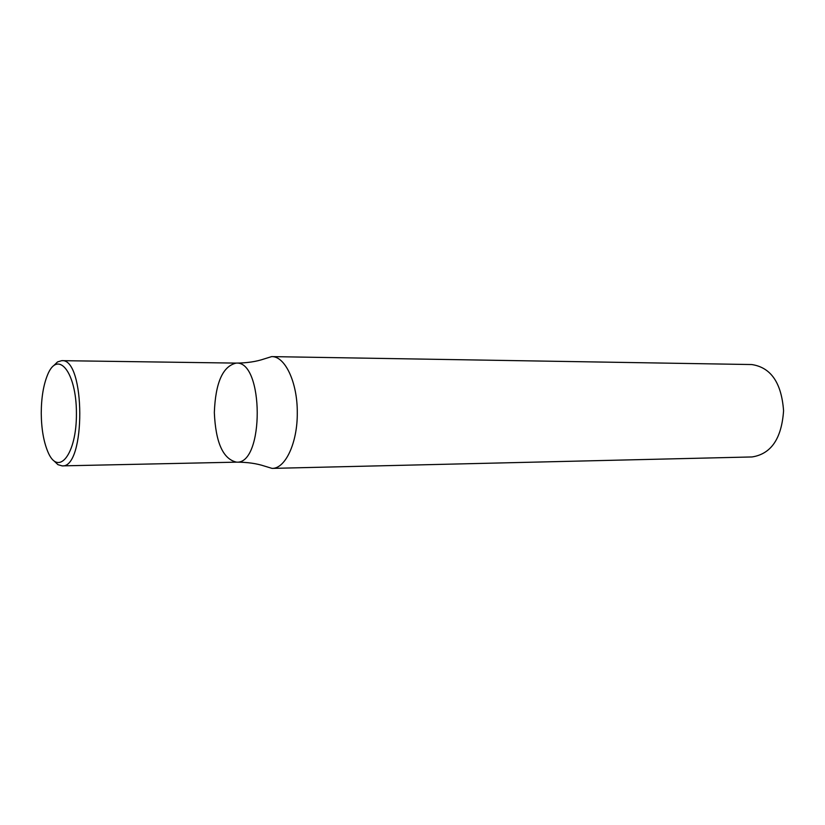 <?xml version="1.0" encoding="UTF-8"?>
<svg xmlns="http://www.w3.org/2000/svg" width="825" height="825" viewBox="0 0 825 825"><rect width="100%" height="100%" fill="white"/><g stroke="black" fill="none" stroke-linecap="round" stroke-linejoin="round"><path stroke-width="1.24" d="M272.075 468.394L752.08 456.947C771.117 453.987 781.615 438.601 783.575 410.788C781.512 382.821 770.901 367.403 751.74 364.547L271.662 356.606L264.082 358.968C256.173 361.649 246.871 363.021 236.187 363.103C263.99 360.535 264.371 464.516 236.558 462.155C223.059 459.143 215.655 442.613 214.335 412.541C215.5 382.645 222.791 366.166 236.187 363.103C263.99 360.535 264.371 464.516 236.558 462.155C247.232 462.155 256.544 463.464 264.474 466.084L272.075 468.394C285.409 468.806 297.619 442.633 297.278 412.603C297.495 382.429 285.058 356.091 271.662 356.606M53.615 365.733L57.544 361.917L61.71 360.659C85.532 357.823 85.934 468.538 62.102 465.877L57.925 464.65L53.965 460.866M41.25 413.17C41.322 397.98 43.374 385.327 47.417 375.22C57.698 349.016 76.488 371.889 76.426 413.212C76.797 454.544 58.173 477.551 47.706 451.419C43.55 441.251 41.394 428.505 41.25 413.17M62.102 465.877L236.558 462.155M61.71 360.659L236.187 363.103"/></g></svg>

